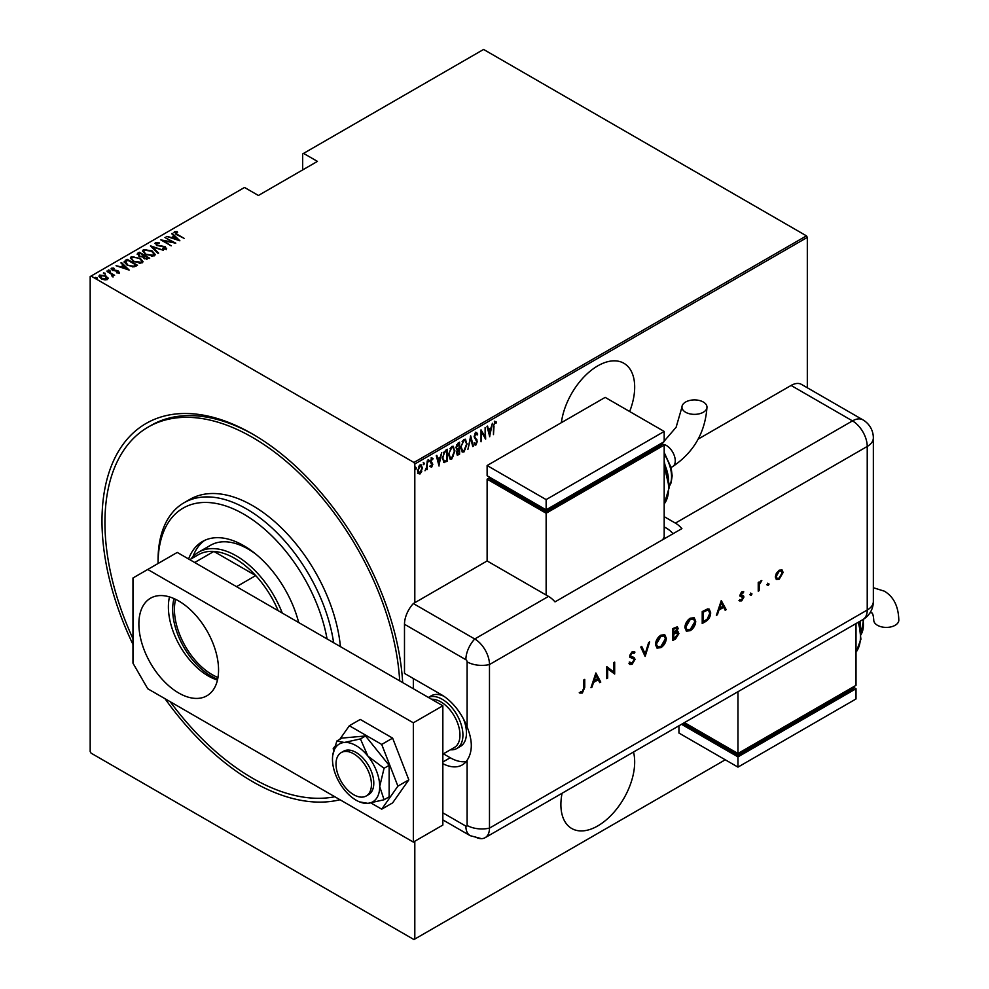 <?xml version="1.0" encoding="UTF-8"?>
<svg xmlns="http://www.w3.org/2000/svg" width="989" height="989" viewBox="0 0 989 989"><rect width="100%" height="100%" fill="white"/><g stroke="black" fill="none" stroke-linecap="round" stroke-linejoin="round"><path stroke-width="1.48" d="M132.971 644.432A212.858 122.896 60 0 1 117.555 452.925A212.858 122.896 60 0 1 252.504 434.01L252.504 434.01A212.858 122.896 60 0 1 402.659 682.571M339.981 799.742A212.858 122.896 60 0 1 252.504 781.607A212.858 122.896 60 0 1 165.015 698.716M562.073 793.265A52.17 30.115 120 0 0 571.704 828.485A52.17 30.115 120 0 0 597.789 825.902A52.17 30.115 120 0 0 633.504 752.023M629.659 411.511A52.17 30.115 120 0 0 623.874 363.272A52.17 30.115 120 0 0 597.789 365.856A52.17 30.115 120 0 0 561.369 422.662M414.811 841.231L414.811 939.043L413.934 939.55L91.075 753.148L90.184 751.615L90.184 276.574L91.075 276.067L413.934 462.469L806.443 235.852L807.321 237.385L807.321 387.762M421.734 471.518L419.979 473.978L418.223 473.546L417.593 470.813L419.979 464.954L421.215 464.855L422.365 468.069L421.24 471.234M420.56 472.396L419.385 473.632L419.979 473.978L418.223 473.546M427.26 460.899L427.26 469.614L426.729 468.638L425.01 470.764L426.63 467.191L427.26 460.899M431.748 466.103L431.637 467.241L430.438 466.697L432.292 464.62L430.438 461.43L431.785 458.142L433.095 458.562L430.969 461.084L432.823 464.274L431.637 467.241L430.438 466.697M430.808 465.732L431.661 466.165M432.144 463.915L430.66 462.654M431.785 458.142L433.095 458.562L432.181 459.094M432.725 459.576L431.019 458.995M430.376 460.738L432.823 464.274M446.805 460.318L443.616 462.271L444.209 462.617L442.355 457.994L445.495 450.378L447.387 449.278L447.387 461.208L443.727 462.456M458.983 453.296L457.82 454.495L458.414 454.841L456.535 452.974L457.215 450.044L456.003 447.696L457.932 443.196L459.576 442.244L459.576 454.174L457.227 455.076M470.702 435.828L473.348 446.224L472.767 446.558L470.628 438.164L467.921 449.352L470.702 435.828M485.129 427.495L485.661 439.116L481.556 432.082L481.025 441.786L481.025 429.856L485.129 436.866L485.129 427.495M494.006 426.358L493.474 434.604L493.474 426.543L494.908 421.537L496.391 422.056L496.07 423.168L494.871 422.785L493.474 426.049M494.908 421.537L496.391 422.056L494.685 422.39L496.07 423.168M807.321 237.385L414.811 464.002L414.811 602.697M414.811 939.043L725.283 759.787M489.765 436.742L486.984 426.42L487.565 426.086L488.418 429.424L490.989 427.928L492.411 423.28L489.592 436.644M475.87 432.527L477.712 434.072L477.205 434.975L475.857 433.763L474.671 436.47L477.316 441.453L475.857 445.075L474.275 443.974L474.769 442.948L475.919 443.814L476.785 441.811L474.139 436.755L475.87 432.527L476.772 432.477M476.611 434.628L475.857 433.405L474.794 433.862M476.204 443.591L475.066 445.112M474.769 442.948L475.919 443.814M467.117 443.801L463.989 451.936L462.333 452.06L460.763 447.523L463.94 439.425L465.547 439.314L466.573 443.48M454.94 450.836L451.8 458.97L450.143 459.081L448.586 454.557L451.75 446.459L453.37 446.348L454.396 450.514M439.054 466.017L436.273 455.706L436.841 455.373L437.694 458.698L440.266 457.215L441.7 452.566L438.869 465.918M428.126 459.564L429.251 460.59L428.719 461.9L428.719 459.91M423.23 462.395L424.355 463.421L423.824 464.719L423.824 462.741M415.281 466.981L416.406 468.007L415.875 469.305L415.875 467.327M806.443 235.852L483.584 49.45L302.671 153.901L302.671 169.91M105.91 276.599L107.962 277.822L107.455 279.566L104.463 279.85L101.15 278.663L98.937 276.079L99.642 275.053L105.91 275.919L108.147 278.539M107.059 270.924L114.613 275.276L112.969 274.942L113.018 276.351L112.227 276.5L111.547 274.25L107.059 271.53M113.018 277.031L113.018 276.351M119.113 272.828L116.838 272.902L116.566 272.309L118.21 272.284L117.827 271.332L112.289 270.269L111.448 268.229L113.772 268.068L114.106 268.687L112.387 268.761L112.771 269.935L116.949 270.454L118.321 270.998L119.113 272.828L119.471 272.296M118.087 273.013L117.827 271.332M111.04 268.835L113.772 268.748M112.387 268.761L112.771 270.516M125.282 260.391L127.185 259.303L137.52 265.262L136.272 265.979L133.96 266.882L127.185 265.114L124.107 261.801L127.185 259.303M139.375 252.269L149.698 258.228L144.097 258.512L142.577 256.843L138.732 256.027L137.731 253.209L139.375 252.269L139.845 253.221M137.088 254.124L139.375 252.949M150.489 245.841L163.469 250.279L152.417 247.027L158.623 253.073L158.042 253.407L150.489 246.051M164.928 237.508L175.782 243.17L163.544 240.834L171.159 245.841L160.824 239.882L173.05 242.194L164.928 237.508M175.461 232.353L177.254 234.381L184.127 238.349L176.623 234.628L174.435 231.71L177.118 231.55L177.587 232.192L175.238 232.687L175.683 234.072M174.002 232.341L177.118 232.23M91.075 276.067L244.53 187.465L258.401 195.476L317.432 161.392L303.561 153.382M179.887 240.797L166.782 236.445L171.517 237.533L174.101 236.037L171.641 233.639L172.21 233.305L179.887 240.797M156.46 243.319L157.016 245.025L165.299 246.743L166.251 248.981L162.913 248.882L162.777 248.227L165.25 248.326L164.817 247.077L156.472 245.321L155.409 242.701L159.501 242.935L156.46 243.319L156.175 244.246M166.671 248.313L166.251 248.981M164.434 249.179L165.25 249.018L164.817 247.077M154.902 243.442L155.409 242.701L155.409 243.381L157.474 243.146M152.034 250.86L155.224 254.507L154.371 255.842L145.729 254.556L142.577 250.909L143.467 249.599L152.034 250.86L152.034 251.503M139.857 257.894L143.046 261.541L142.193 262.864L133.552 261.591L130.4 257.944L131.277 256.633L139.857 258.525M129.176 270.084L116.059 265.72L120.806 266.807L123.378 265.324L120.918 262.926L121.499 262.592L129.176 270.084M108.382 270.689L109.779 270.875L109.779 270.195L110.1 270.998L108.382 269.997L110.1 270.998M103.486 273.508L104.871 273.706L104.871 273.026L105.205 273.829L103.486 272.828L105.205 273.829M95.537 278.094L96.934 278.292L96.934 277.612L97.256 278.416L95.537 277.415L97.256 278.416M414.811 464.002L413.934 462.469M253.988 434.876A208.679 120.485 -120 0 0 151.107 425.381L148.165 427.087A208.679 120.485 -120 0 0 132.971 638.721M177.118 232.18L177.118 231.55M171.678 238.114L174.101 236.037M172.074 234.072L172.21 233.305M172.21 233.985L179.009 240.611M172.852 237.978L177.835 239.684L174.88 236.804L172.852 238.51M165.46 237.817L165.46 237.199M173.05 242.268L174.225 242.948M163.544 241.452L163.544 240.834M162.369 240.772L163.544 241.007M156.46 243.999L157.016 245.705M166.251 249.661L165.299 246.743M165.25 249.018L164.817 247.757L165.25 249.018M151.243 246.78L152.417 247.188M158.178 253.332L152.417 247.027M152.529 251.849L155.186 254.841M142.614 251.268L143.467 249.599M143.467 250.279L146.199 249.76M143.813 251.738L145.272 254.284M151.366 256.349L153.283 255.916L153.975 254.408M146.261 254.26L153.283 255.236L154.012 254.062L151.515 251.169L144.542 250.192L143.776 251.391L146.261 254.853M153.283 255.916L153.283 255.236M143.739 255.471L144.74 256.052M148.115 257.993L149.104 258.574M141.922 256.905L143.739 255.397L139.906 253.184L138.386 254.902M139.115 254.321L139.251 256.398M146.508 259.328L148.115 257.919L144.802 256.015L143.764 257.437M144.443 256.905L144.604 258.871M147.386 259.019L148.115 257.919M144.604 258.772L147.386 258.339M144.443 256.225L144.604 258.191M142.144 256.856L143.739 255.397M139.251 256.299L142.144 256.176M139.115 253.641L139.251 255.718M140.351 258.883L143.009 261.875M130.437 258.302L131.277 256.633M131.277 257.313L134.01 256.794M131.636 258.772L133.082 261.319M139.177 263.383L141.106 262.95L141.786 261.442M134.084 261.294L141.106 262.27L141.835 261.096L139.325 258.203L132.365 257.227L131.586 258.426L134.084 261.887M141.106 262.95L141.106 262.27M135.926 265.027L136.927 265.608M124.157 262.172L125.282 261.084M132.353 266.906L135.926 264.953L127.717 260.218L125.38 262.27L126.679 264.805M133.292 266.82L135.926 264.953M127.717 265.411L133.292 266.14M125.492 261.801L127.717 264.805M120.967 267.401L123.378 265.324M121.35 263.346L121.499 262.592M121.499 263.272L128.286 269.898M122.129 267.265L127.111 268.971L124.169 266.09L122.129 267.796M118.21 272.964L117.827 272.012L118.21 272.964M112.387 269.441L112.771 270.615L112.387 269.441M115.132 270.961L115.132 270.318M118.198 271.616L118.321 270.998M118.321 271.678L119.113 273.508M109.779 270.875L110.1 271.678M111.176 273.978L112.969 275.016M112.177 276.45L111.547 274.93M104.871 273.706L105.205 274.509M98.987 276.438L99.642 275.053M99.642 275.733L101.335 275.325M105.91 276.561L105.91 275.919M100.074 276.784L100.569 275.585L101.669 278.354L106.997 278.552M100.569 276.265L101.669 279.046M105.786 279.961L107.059 278.91M106.528 279.702L105.378 276.215L100.569 275.585M96.934 278.292L97.256 279.096M494.315 421.203L495.798 421.722M487.12 426.333L488.418 429.424M490.828 428.027L490.593 429.238M489.567 434.406L489.332 435.617M490.717 429.313L488.096 430.141L489.703 434.48L490.717 429.313L488.69 430.487L489.703 434.48M485.067 436.829L485.067 438.325M481.025 430.289L485.129 436.866M475.289 432.193L477.712 434.072M474.077 436.124L474.893 437.509M474.3 437.175L476.982 439.833M476.389 439.487L477.316 441.453M474.176 442.615L475.338 443.48L474.176 442.615M470.418 436.681L473.348 446.224M465.238 449.34L463.396 451.59L463.989 451.936M463.396 451.59L462.036 451.849M465.25 439.178L466.524 442.936M465.003 440.414L463.371 440.29L462.11 441.589M460.775 448.054L462.271 450.564M461.294 447.226L462.555 450.774L463.952 450.724L466.598 444.11L465.312 440.55L463.952 440.637L460.775 446.929M458.983 442.59L458.983 443.74M458.983 448.24L458.983 449.402M457.82 454.495L456.943 454.804M455.941 447.053L456.98 448.573M456.028 447.102L456.819 448.586M457.573 448.919L459.044 448.215L459.044 443.777L456.621 444.766M456.473 452.307L457.734 453.333M456.559 452.356L458.315 453.679L459.044 453.259L459.044 449.426L457.178 450.02M458.092 449.303L458.686 449.636L457.054 452.653L458.315 453.679M457.672 443.888L458.266 444.222L456.535 447.387M459.044 443.777L458.266 444.222M453.061 456.374L451.207 458.624L451.8 458.97M451.207 458.624L449.859 458.884M453.061 446.212L454.334 449.97M452.826 447.448L451.182 447.325L449.933 448.623M448.598 455.088L450.082 457.598M449.117 454.26L450.366 457.808L451.775 457.759L454.408 451.145L453.135 447.584L451.775 447.671L448.598 453.963M446.805 449.624L446.805 450.774M442.367 458.636L443.702 460.936M442.367 457.4L444.518 461.307L446.867 460.293L446.867 450.811L443.295 452.925M443.393 460.825L444.518 461.307M443.789 452.208L444.382 452.542L442.887 457.697M446.867 450.811L444.382 452.542M436.409 455.62L437.694 458.698M440.105 457.314L439.87 458.513M438.856 463.693L438.609 464.904M440.006 458.587L437.373 459.428L438.98 463.767L440.006 458.587L437.966 459.774L438.98 463.767M431.056 466.895L429.856 466.351M430.227 465.386L431.068 465.819M431.55 463.581L430.895 463.062L431.55 463.581M431.192 457.796L432.502 458.228M432.131 459.242L431.204 458.859L432.131 459.242M431.229 461.974L432.02 462.704M428.657 460.256L428.126 461.554M426.667 466.672L426.667 468.601M425.616 469.651L425.146 470.282M423.762 463.087L423.23 464.385M419.385 473.632L417.642 473.212M420.918 464.731L421.771 467.488M420.671 465.856L418.78 466.215M417.531 470.158L419.385 472.569M417.618 470.208L419.979 472.903L418.743 472.73M419.385 465.683L419.979 466.017L418.124 470.504M419.979 472.903L421.833 468.366L420.399 465.621M415.813 467.673L415.281 468.971M327.05 638.919A121.029 69.885 -120 0 0 243.64 514.095A121.029 69.885 -120 0 0 158.067 563.507L158.067 560.095A125.207 72.284 60 0 1 183.991 502.783A125.207 72.284 60 0 1 246.595 508.976A125.207 72.284 60 0 1 333.627 642.714M256.126 554.384A75.127 43.368 -120 0 0 248.078 549.019A75.127 43.368 -120 0 0 210.509 545.298L198.702 552.122A75.127 43.368 60 0 1 236.272 555.843A75.127 43.368 60 0 1 282.273 613.069M204.711 540.353A82.433 47.596 -120 0 0 192.954 556.659M188.602 558.995A82.433 47.596 60 0 1 202.436 541.527A82.433 47.596 60 0 1 243.64 545.619A82.433 47.596 60 0 1 298.69 622.538M170.195 701.708A208.679 120.485 -120 0 0 252.504 778.195A208.679 120.485 -120 0 0 334.801 796.751M399.692 680.865A208.679 120.485 -120 0 0 252.504 437.422A208.679 120.485 -120 0 0 148.165 427.087M340.426 646.645A125.207 72.284 -120 0 0 252.504 505.577A125.207 72.284 -120 0 0 189.9 499.371L183.991 502.783M217.654 679.233A54.469 31.45 60 0 1 211.189 676.13A54.469 31.45 60 0 1 174.002 598.592M175.609 599.334A53.208 30.721 -120 0 0 212.066 674.597A53.208 30.721 -120 0 0 217.988 677.477M278.169 610.695A73.038 42.168 -120 0 0 255.718 575.586A73.038 42.168 -120 0 0 234.789 558.389A73.038 42.168 -120 0 0 213.871 551.429A73.038 42.168 -120 0 0 198.27 554.78L189.789 559.675M236.532 586.662L255.718 575.586L213.871 551.429L194.685 562.506M190.964 558.995A75.127 43.368 60 0 1 198.702 552.122M463.458 718.929A29.213 16.862 60 0 1 460.404 746.411L456.869 748.463A29.213 16.862 60 0 0 461.344 725.048A29.213 16.862 60 0 0 442.256 699.297A29.213 16.862 60 0 0 428.435 697.455L431.192 695.811A29.213 16.862 60 0 1 443.789 696.207M413.34 678.516L413.34 688.74M353.728 794.723A25.046 14.452 -120 0 0 366.251 795.96A25.046 14.452 -120 0 0 370.084 775.895A25.046 14.452 -120 0 0 353.728 753.828A25.046 14.452 -120 0 0 341.205 752.592A25.046 14.452 -120 0 0 337.36 772.656A25.046 14.452 -120 0 0 353.728 794.723M442.849 754.137L454.347 747.499A27.123 15.663 -120 0 0 458.513 725.765A27.123 15.663 -120 0 0 440.785 701.856A27.123 15.663 -120 0 0 431.563 699.26M456.869 748.463A29.213 16.862 60 0 1 450.403 749.786M178.725 693.005A56.348 32.526 60 0 1 141.909 643.345A56.348 32.526 60 0 1 150.551 598.197A56.348 32.526 60 0 1 178.725 600.991A56.348 32.526 60 0 1 215.528 650.638A56.348 32.526 60 0 1 206.886 695.786A56.348 32.526 60 0 1 178.725 693.005M217.469 680.036A56.348 32.526 60 0 1 208.234 675.957A56.348 32.526 60 0 1 169.478 596.911M147.732 569.466L177.241 552.431L442.849 705.775L442.849 825.049L413.34 842.084L147.732 688.74L132.971 663.186L132.971 577.984L147.732 569.466L413.34 722.811L413.34 842.084M442.849 705.775L413.34 722.811M370.912 802.944L381.717 809.175L392.633 802.87L408.828 779.839L392.633 738.128L360.268 719.436L349.34 725.741L339.808 739.302M381.717 809.175L397.899 786.144L408.828 779.839M397.899 786.144L381.717 744.433L392.633 738.128M381.717 744.433L349.34 725.741M334.925 746.25L333.157 748.772L333.738 750.28M366.251 795.96L368.613 794.6A25.046 14.452 -120 0 0 364.941 760.318A25.046 14.452 -120 0 0 343.566 751.22L341.205 752.592M359.625 801.906L367.896 803.34L384.053 799.767L389.134 796.825L389.134 765.35L365.534 735.977L341.922 738.091L336.829 741.021L332.737 755.349A33.391 19.273 -120 0 0 332.477 759.28A33.391 19.273 -120 0 0 344.283 789.704A33.391 19.273 -120 0 0 359.625 801.906A33.391 19.273 -120 0 0 367.896 803.34A33.391 19.273 -120 0 0 379.702 786.539L384.053 768.292L389.134 765.35M384.053 799.767L379.702 786.539A33.391 19.273 -120 0 0 367.896 756.115L360.441 738.919L365.534 735.977M384.053 768.292L367.896 756.115A33.391 19.273 -120 0 0 344.283 742.479L336.829 741.021M360.441 738.919L344.283 742.479A33.391 19.273 -120 0 0 332.737 755.349M404.489 624.269L404.489 673.41L441.378 694.698A41.736 24.095 -120 0 1 467.105 726.94L467.105 661.851A1.743 1.001 -120 0 0 465.868 659.712L404.489 624.269A20.868 12.053 -60 0 1 413.34 603.55L487.12 560.948L548.499 596.392A20.868 12.053 60 0 1 555.002 601.881L681.903 528.608A20.868 12.053 -120 0 0 675.4 523.119L664.188 516.654M442.849 763.669A41.736 24.095 -120 0 0 462.246 764.93A41.736 24.095 -120 0 0 467.105 760.331C472.693 751.764 472.693 740.637 467.105 726.94M443.418 753.816L450.23 757.747A41.736 24.095 -120 0 0 466.19 761.542M442.849 819.893L470.195 835.68L481.433 838.647A20.868 12.053 -120 0 0 489.481 828.114L489.481 664.546A20.868 12.053 -120 0 0 474.72 638.981L413.34 603.55L474.72 638.981A20.868 12.053 120 0 0 465.868 659.712M767.365 585.055L768.23 583.559L769.083 584.054L768.23 585.55L766.772 584.709M768.23 583.559L769.083 584.054L768.502 583.72L767.637 585.204M750.28 594.921L751.146 593.425L751.999 593.919L751.146 595.415L749.687 594.574M751.146 593.425L751.999 593.919L751.417 593.585L750.552 595.069M721.278 600.57L726.186 609.669L725.172 610.25L723.651 607.308L718.966 610.015L717.396 614.75L716.382 615.331L721.278 600.57M684.87 627.619C685.142 623.626 686.935 620.486 690.223 618.199L694.167 617.754L695.724 621.29C695.428 625.283 693.623 628.423 690.31 630.685L686.428 631.093L684.87 627.619M655.472 644.593C655.744 640.6 657.537 637.46 660.825 635.173L664.769 634.728L666.326 638.264C666.03 642.257 664.225 645.397 660.912 647.659L657.03 648.067L655.472 644.593M629.857 662.383L632.119 663.063L634.147 659.873L633.776 658.909L630.216 657.438L629.647 655.954L632.194 651.702L634.938 652.134L634.097 653.358L632.082 652.987L630.574 655.373L631.254 656.523L634.023 657.425L635.074 659.354L632.119 664.287L629.931 664.484L628.979 663.483L629.857 662.383L630.611 663.125L629.709 662.556M633.776 658.909L633.059 658.451M634.209 651.553L634.938 652.134L633.566 652.938M634.097 653.358L633.232 652.777M633.516 653.012L631.501 652.641L629.981 655.027L631.254 656.523M595.873 672.977L600.78 682.076L599.767 682.657L598.246 679.715L593.561 682.422L591.991 687.145L590.977 687.726L595.873 672.977M474.72 836.632A20.868 12.053 -120 0 0 485.154 837.671A20.868 12.053 -120 0 0 489.481 828.114L489.481 664.546A20.868 12.053 -120 0 0 474.72 638.981L548.499 596.392M583.819 687.862L583.819 679.938L584.746 679.394L584.746 687.454L582.348 693.017L579.851 693.079L580.395 691.855L582.397 691.768L583.819 687.862M607.666 678.095L606.739 678.639L606.739 666.71L613.749 672.038L613.749 662.655L614.676 662.123L614.676 674.041L607.666 668.737L607.666 678.095L606.739 677.947M645.137 656.461L640.773 647.053L641.762 646.485L645.199 653.89L648.648 642.504L649.637 641.935L645.137 656.461M677.069 626.68L677.527 628.114L676.328 631.341L678.911 633.578L675.611 638.869L672.817 640.476L672.817 628.559L677.391 626.803L678.108 628.448L676.921 631.674L678.145 631.798M705.417 621.661L702.215 623.515L702.215 611.585L707.58 608.915L709.249 609.162L710.683 612.809C710.498 616.753 708.73 619.707 705.417 621.661L702.215 622.823M740.168 599.754L741.663 599.816L742.999 597.64L740.304 596.28L739.957 595.143L741.861 591.743L743.79 591.879L740.885 594.562L743.58 595.922L743.926 597.059L741.713 600.855L739.562 600.916L740.328 599.866L739.735 599.519M743.159 592.98L741.268 592.485L740.291 594.216L740.885 594.562M740.291 594.216L743.06 595.613M742.739 596.96L740.304 596.28M758.229 591.175L758.229 582.459L759.156 581.915L759.156 583.201L761.802 580.531L759.317 584.623L759.156 590.631L758.229 591.175M776.34 573.286L779.221 570.183L782.089 569.961L783.127 572.458L779.221 579.195L776.489 579.542L775.314 576.97L776.34 573.286M698.185 439.091L791.089 385.45A20.868 12.053 -60 0 1 801.523 384.424L862.915 419.855A20.868 12.053 120 0 0 852.481 420.894L791.089 385.45M673.039 533.726A20.868 12.053 -120 0 0 666.549 528.237L664.188 526.877M584.165 679.74L584.165 687.108L581.755 692.683L582.348 693.017M581.755 692.683L579.257 692.745M595.786 673.262L600.78 682.076M600.187 681.73L599.495 682.126M593.561 682.422L598.246 679.715M592.967 682.076L591.397 686.811L591.991 687.145M595.934 675.264L595.341 674.931L593.474 680.568L597.752 678.775L595.934 675.264L594.055 680.902M606.838 666.648L613.749 672.038M614.095 662.457L614.676 674.041M607.073 677.762L607.666 668.737M633.702 657.252L634.481 659.008L631.538 663.94L632.119 664.287M631.538 663.94L629.647 664.287M629.264 662.037L631.538 662.717M633.183 658.575L629.634 657.104M641.416 646.682L645.199 653.89M648.796 642.417L644.779 655.695M664.46 634.579L666.326 638.264M665.733 637.917C665.436 641.923 663.631 645.051 660.318 647.313L660.912 647.659M660.318 647.313L656.745 647.882M663.866 635.878L660.281 636.026L655.806 643.703L657.351 646.608M665.399 638.795L664.163 636.014L660.875 636.36L656.399 644.049L657.623 646.794L660.875 646.46L665.399 638.795M677.824 631.674L678.911 633.578M678.318 633.244L675.017 638.523L675.611 638.869M675.017 638.523L672.817 639.796M677.391 633.776L675.697 632.614L673.15 633.949L673.744 638.721L677.984 634.11L676.291 632.96L673.744 634.295L673.744 638.721M676.872 632.639L675.697 632.614L676.872 632.639M676.451 627.99L677.181 629.004L675.005 628.522L673.744 629.239L673.744 633.071L677.181 629.004M676.6 628.67L674.411 628.176L673.15 628.905L673.744 633.071M693.858 617.606L695.724 621.29M695.131 620.944C694.834 624.949 693.029 628.077 689.716 630.352L690.31 630.685M689.716 630.352L686.143 630.908M693.264 618.904L689.679 619.052L685.204 626.729L686.749 629.634M694.797 621.821L693.561 619.04L690.273 619.398L685.797 627.075L687.021 629.82L690.273 629.486L694.797 621.821M708.928 609.014L710.683 612.809M710.102 612.463C709.904 616.419 708.149 619.361 704.823 621.327M708.309 610.361L706.455 610.015L702.549 611.931L703.142 621.747L707.283 619.065L709.756 613.341L708.631 610.51L707.036 610.349L703.142 612.265L703.142 621.747M721.191 600.855L726.186 609.669M725.592 609.335L724.9 609.731M718.966 610.015L723.651 607.308M718.373 609.669L716.802 614.404L717.396 614.75M721.34 602.87L720.746 602.524L718.879 608.161L723.157 606.368L721.34 602.87L719.473 608.507M743.184 591.57L742.591 592.621M742.578 592.646L741.268 592.485L742.578 592.646M740.551 594.859L741.626 595.143L740.551 594.859M742.986 595.576L743.926 597.059M743.332 596.726L741.12 600.521L741.713 600.855M741.12 600.521L738.968 600.583M739.71 595.934L741.602 596.713M750.552 593.079L751.417 593.585M758.563 582.261L759.156 583.201M760.998 580.704L761.295 581.755M759.058 583.139L759.317 584.623M758.736 584.276L759.156 590.631M767.637 583.226L768.502 583.72M781.495 569.615L783.127 572.458M782.534 572.124L778.627 578.862L779.221 579.195M778.627 578.862L776.204 579.331M781.001 570.913L778.627 570.913L775.648 576.105L776.822 578.169M782.2 573.002L781.322 571.061L779.221 571.246L776.241 576.439L777.107 578.38L779.221 578.132L782.2 573.002M703.315 402.029A12.523 7.232 180 0 1 706.987 407.134A12.523 7.232 180 0 1 699.26 413.81A12.523 7.232 180 0 1 685.612 412.252A12.523 7.232 180 0 1 681.953 407.134A12.523 7.232 180 0 1 689.679 400.458A12.523 7.232 180 0 1 703.315 402.029M662.679 539.697L664.188 537.101L664.188 445.087L546.138 513.242L487.12 479.158L487.12 560.948M487.12 465.535L546.138 499.606L664.188 431.451L605.169 397.38L487.12 465.535L487.12 475.758L546.138 509.829L546.138 511.536L490.074 479.158L490.074 477.464L487.12 479.158M664.188 445.087L661.245 443.381L661.245 445.087L546.138 511.536M546.138 513.242L546.138 595.032M546.138 499.606L546.138 509.829L664.188 441.675L664.188 431.451M870.073 612.71L871.816 612.846C872.78 613.341 873.423 615.788 873.769 620.165A12.523 7.232 0 0 0 877.441 625.283A12.523 7.232 0 0 0 891.089 626.853A12.523 7.232 0 0 0 898.816 620.165C898.457 606.356 893.636 596.676 884.339 591.162L873.349 587.738M856.017 623.552L856.017 685.34L737.967 753.494L737.967 691.707M684.462 722.6L737.967 753.494L737.967 755.188L682.991 723.454M737.967 755.188L853.062 688.74L853.062 687.034L856.017 688.74L737.967 756.894L681.52 724.307M856.017 688.74L856.017 698.963L737.967 767.118L678.949 733.047L678.949 725.79M737.967 767.118L737.967 756.894M177.254 234.999L177.254 234.381M143.393 256.287L143.393 255.607M135.493 265.893L135.493 265.213M442.849 812.834L465.868 826.136A1.743 1.001 -120 0 0 467.105 825.419L467.105 760.331M467.105 825.419A20.868 12.053 180 0 0 489.481 828.114L867.229 610.028L867.229 446.447L489.481 664.546A20.868 12.053 180 0 1 467.105 661.851M470.195 835.68A20.868 12.053 -60 0 1 465.868 826.136M450.23 757.747L442.849 762M675.4 523.119L852.481 420.894A20.868 12.053 -120 0 1 867.229 446.447A20.868 12.053 180 0 0 873.349 437.929A20.868 20.868 0 0 0 862.915 419.855M485.154 837.671L862.915 619.571A20.868 12.053 -120 0 0 867.229 610.028A20.868 12.053 180 0 0 873.349 601.497L873.349 437.929M671.086 467.488L672.668 466.573A12.523 7.232 -120 0 0 675.264 460.849A12.523 7.232 -120 0 0 666.413 445.507A12.523 7.232 -120 0 0 662.865 444.321M664.188 503.933A41.736 24.095 -120 0 0 664.188 468.032M668.589 480.221A33.391 19.273 -120 0 0 664.188 463.272M669.207 486.316A29.213 16.862 -120 0 0 664.188 454.075M856.017 652.171A41.736 24.095 -120 0 0 858.168 622.316M860.405 628.472A33.391 19.273 -120 0 0 859.453 621.574M861.036 634.555A29.213 16.862 -120 0 0 862.94 619.559M165.534 247.93L165.534 248.61M143.776 251.391L143.776 252.071M154.012 254.062L154.012 254.742M131.586 258.426L131.586 259.106M141.835 261.096L141.835 261.776M118.383 272.012L118.383 272.692M112.128 269.132L112.128 269.824M862.915 619.571A20.868 20.868 0 0 0 873.349 601.497M672.668 466.573C693.771 452.332 705.206 432.527 706.987 407.134M664.188 504.081L669.232 487.49L664.188 465.819M669.059 483.992L664.188 461.233M669.219 486.576L671.086 482.855L672.174 475.87L671.111 467.574L664.188 452.492M661.913 443.777L676.117 427.26L681.953 407.134M863.62 619.151L861.036 634.814M860.158 621.166L860.887 632.231M858.897 621.896L860.912 639.215L856.017 652.32"/></g></svg>
